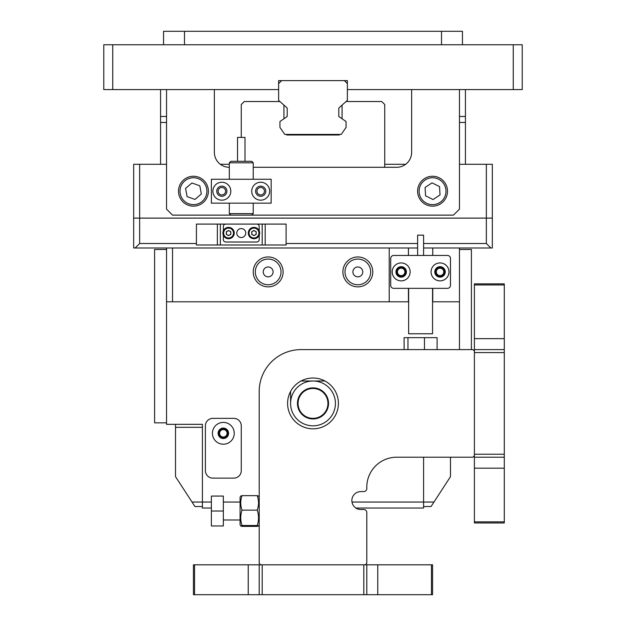 <?xml version="1.0" encoding="UTF-8"?>
<svg xmlns="http://www.w3.org/2000/svg" width="626" height="626" viewBox="0 0 626 626"><rect width="100%" height="100%" fill="white"/><g stroke="black" fill="none" stroke-linecap="round" stroke-linejoin="round"><path stroke-width="0.94" d="M212.425 433.302A10.908 10.908 0 0 1 223.333 422.393A10.908 10.908 0 0 1 234.241 433.302A10.908 10.908 0 0 1 223.333 444.21A10.908 10.908 0 0 1 212.425 433.302M228.568 433.302A5.227 5.227 0 0 0 223.333 428.074A5.227 5.227 0 0 0 218.106 433.302A5.227 5.227 0 0 0 223.333 438.529A5.227 5.227 0 0 0 228.568 433.302M241.268 470.666A7.473 7.473 0 0 1 233.795 478.131L212.871 478.131A7.473 7.473 0 0 1 205.398 470.666L205.398 425.829A7.473 7.473 0 0 1 212.871 418.356L233.795 418.356A7.473 7.473 0 0 1 241.268 425.829L241.268 470.666A7.473 7.473 0 0 1 233.795 478.131L212.871 478.131A7.473 7.473 0 0 1 205.398 470.666L205.398 425.829A7.473 7.473 0 0 1 212.871 418.356L233.795 418.356A7.473 7.473 0 0 1 241.268 425.829L241.268 470.666M166.547 422.84L154.591 422.84L154.591 249.484L166.547 249.484M313 418.958A15.54 15.54 0 0 1 297.46 403.41A15.54 15.54 0 0 1 313 387.87A15.54 15.54 0 0 1 328.54 403.41A15.54 15.54 0 0 1 313 418.958M313 388.472A14.946 14.946 0 0 0 298.054 403.41A14.946 14.946 0 0 0 313 418.356A14.946 14.946 0 0 0 327.946 403.41A14.946 14.946 0 0 0 313 388.472M324.957 380.999L313 380.999A22.419 22.419 0 0 0 290.581 403.41A22.419 22.419 0 0 0 313 425.829A22.419 22.419 0 0 0 335.419 403.41A22.419 22.419 0 0 0 313 380.999L301.043 380.999M290.581 403.41L290.581 391.946M360.819 509.517A8.967 8.967 0 0 1 351.867 500.158A8.967 8.967 0 0 1 360.819 491.582L363.808 491.582A2.989 2.989 0 0 0 366.797 488.593L366.797 487.098A29.892 29.892 0 0 1 396.688 457.215L472.904 457.215L474.398 455.72L474.398 351.108L472.904 349.613L301.043 349.613A41.84 41.84 0 0 0 259.203 391.461L259.203 563.314L260.698 564.808L365.302 564.808L366.797 563.314L366.797 512.506A2.989 2.989 0 0 0 363.808 509.517L360.819 509.517A8.967 8.967 0 0 1 355.865 508.022L423.591 508.022L423.591 457.215M313 378.01A25.408 25.408 0 0 0 287.592 403.41A25.408 25.408 0 0 0 313 428.818A25.408 25.408 0 0 0 338.408 403.41A25.408 25.408 0 0 0 313 378.01M175.515 427.323L175.515 424.334L202.409 424.334L202.409 427.323L175.515 427.323L175.515 476.636L194.936 506.528L202.409 506.528M192.025 502.044L202.409 502.044L202.409 424.334L166.547 424.334L166.547 247.99L389.215 247.99L389.215 301.795L408.434 301.795L408.434 288.343M401.172 280.871A8.967 8.967 0 0 0 410.14 271.903A8.967 8.967 0 0 0 401.172 262.936A8.967 8.967 0 0 0 392.205 271.903A8.967 8.967 0 0 0 401.172 280.871M440.023 280.871A8.967 8.967 0 0 0 448.991 271.903A8.967 8.967 0 0 0 440.023 262.936A8.967 8.967 0 0 0 431.064 271.903A8.967 8.967 0 0 0 440.023 280.871M440.023 266.676A5.227 5.227 0 0 1 445.258 271.903A5.227 5.227 0 0 1 440.023 277.13A5.227 5.227 0 0 1 434.796 271.903A5.227 5.227 0 0 1 440.023 266.676M401.172 266.676A5.227 5.227 0 0 1 406.399 271.903A5.227 5.227 0 0 1 401.172 277.13A5.227 5.227 0 0 1 395.937 271.903A5.227 5.227 0 0 1 401.172 266.676M447.496 255.463L393.699 255.463A2.989 2.989 0 0 0 390.71 258.452L390.71 285.354A2.989 2.989 0 0 0 393.699 288.343L447.496 288.343A2.989 2.989 0 0 0 450.485 285.354L450.485 258.452A2.989 2.989 0 0 0 447.496 255.463M432.558 288.343L432.558 333.775L408.645 333.775L408.645 288.343M417.612 255.463L417.612 235.141L423.591 235.141L423.591 255.463M405.726 271.903A4.554 4.554 0 0 0 401.172 267.349A4.554 4.554 0 0 0 396.61 271.903A4.554 4.554 0 0 0 401.172 276.465A4.554 4.554 0 0 0 405.726 271.903M404.905 271.903A3.733 3.733 0 0 0 401.172 268.171A3.733 3.733 0 0 0 397.432 271.903A3.733 3.733 0 0 0 401.172 275.636A3.733 3.733 0 0 0 404.905 271.903M444.585 271.903A4.554 4.554 0 0 0 440.023 267.349A4.554 4.554 0 0 0 435.469 271.903A4.554 4.554 0 0 0 440.023 276.465A4.554 4.554 0 0 0 444.585 271.903M443.764 271.903A3.733 3.733 0 0 0 440.023 268.171A3.733 3.733 0 0 0 436.291 271.903A3.733 3.733 0 0 0 440.023 275.636A3.733 3.733 0 0 0 443.764 271.903M218.85 433.302A4.484 4.484 0 0 1 223.333 428.818A4.484 4.484 0 0 1 227.817 433.302A4.484 4.484 0 0 1 223.333 437.785A4.484 4.484 0 0 1 218.85 433.302M227.074 433.302A3.733 3.733 0 0 0 223.333 429.569A3.733 3.733 0 0 0 219.601 433.302A3.733 3.733 0 0 0 223.333 437.034A3.733 3.733 0 0 0 227.074 433.302M342.892 271.903A14.946 14.946 0 0 1 357.829 256.957A14.946 14.946 0 0 1 372.775 271.903A14.946 14.946 0 0 1 357.829 286.849A14.946 14.946 0 0 1 342.892 271.903M370.686 271.903A12.849 12.849 0 0 0 357.829 259.054A12.849 12.849 0 0 0 344.981 271.903A12.849 12.849 0 0 0 357.829 284.752A12.849 12.849 0 0 0 370.686 271.903M253.225 271.903A14.946 14.946 0 0 1 268.171 256.957A14.946 14.946 0 0 1 283.108 271.903A14.946 14.946 0 0 1 268.171 286.849A14.946 14.946 0 0 1 253.225 271.903M281.019 271.903A12.849 12.849 0 0 0 268.171 259.054A12.849 12.849 0 0 0 255.314 271.903A12.849 12.849 0 0 0 268.171 284.752A12.849 12.849 0 0 0 281.019 271.903M352.9 271.903A4.93 4.93 0 0 1 357.829 266.973A4.93 4.93 0 0 1 362.767 271.903A4.93 4.93 0 0 1 357.829 276.833A4.93 4.93 0 0 1 352.9 271.903M273.1 271.903A4.93 4.93 0 0 0 268.171 266.973A4.93 4.93 0 0 0 263.233 271.903A4.93 4.93 0 0 0 268.171 276.833A4.93 4.93 0 0 0 273.1 271.903M211.377 508.022L202.409 508.022L202.409 502.044L211.377 502.044M351.984 502.044L433.974 502.044L450.485 476.636L450.485 457.215M459.453 349.613L459.453 301.795L432.558 301.795M172.526 247.99L172.526 301.795L389.215 301.795M172.526 301.795L166.547 301.795M408.434 255.463L408.434 247.99L417.612 247.99L389.215 247.99M423.591 243.506L486.355 243.506L486.355 218.106L492.333 218.106L492.333 247.99L423.591 247.99L432.762 247.99L432.762 255.463M459.453 247.99L459.453 301.795M224.249 436.925L223.333 437.034M432.762 288.343L432.762 301.795M459.453 249.484L471.409 249.484L471.409 349.613M433.974 502.044L431.064 506.528L423.591 506.528M259.203 563.314L259.203 524.838L258.546 525.973L259.203 525.957M404.099 349.613L404.099 337.657L424.467 337.657L424.467 349.613M407.972 337.657L407.972 349.613M424.467 337.657L437.097 337.657L437.097 349.613M211.377 511.012L211.377 525.957L223.333 525.957L223.333 496.066L211.377 496.066L211.377 511.012L223.333 511.012M212.95 301.795L198.129 301.795M257.216 510.151C258.968 515.253 258.968 520.37 257.216 525.504L258.546 525.973L257.216 526.372L242.051 526.372L240.728 525.973L242.051 525.504C240.298 520.402 240.298 515.276 242.051 510.151L257.216 510.151C258.968 505.307 258.968 500.471 257.216 495.651L258.546 496.05L259.203 497.185M240.728 525.973L240.071 524.838L240.071 497.185L240.728 496.05L242.051 495.651L257.216 495.651M242.051 525.504L257.216 525.504M242.051 510.151C240.298 505.331 240.298 500.495 242.051 495.651M194.545 564.808L194.545 594.7L193.442 594.7L193.442 564.808L260.698 564.808M194.545 594.7L259.203 594.7L259.203 564.808M262.192 594.7L262.192 564.808L363.808 564.808L363.808 594.7L259.203 594.7M365.302 564.808L366.797 564.808L366.797 594.7L431.455 594.7L431.455 564.808L432.558 564.808L432.558 594.7L431.455 594.7M366.797 564.808L431.455 564.808M366.797 594.7L363.808 594.7M474.398 521.873L504.29 521.873L504.29 522.968L474.398 522.968L474.398 455.72M504.29 521.873L504.29 457.215L474.398 457.215M504.29 454.226L474.398 454.226L474.398 352.602L504.29 352.602L504.29 457.215M474.398 351.108L474.398 349.613L504.29 349.613L504.29 284.955L474.398 284.955L474.398 283.86L504.29 283.86L504.29 284.955M474.398 349.613L474.398 284.955M504.29 349.613L504.29 352.602M262.192 224.085L286.098 224.085L286.098 245.001L262.192 245.001L262.192 224.085L246.049 224.085M217.355 245.001L196.431 245.001L196.431 224.085L220.344 224.085L220.344 245.001L217.355 245.001L217.355 224.085M265.181 224.085L265.181 245.001M236.487 224.085L220.344 224.085M262.192 245.001L220.344 245.001M166.547 247.99L133.667 247.99L133.667 218.106L139.645 218.106L139.645 243.506L196.431 243.506M486.355 218.106L139.645 218.106L486.355 218.106L486.355 164.302L492.333 164.302L492.333 218.106L486.355 218.106M286.098 243.506L417.612 243.506M486.355 243.506L490.839 247.99M135.161 247.99L139.645 243.506M221.839 182.236A8.967 8.967 0 0 0 212.871 191.204A8.967 8.967 0 0 0 221.839 200.171A8.967 8.967 0 0 0 230.806 191.204A8.967 8.967 0 0 0 221.839 182.236M221.839 186.125A5.078 5.078 0 0 0 216.76 191.204A5.078 5.078 0 0 0 221.839 196.282A5.078 5.078 0 0 0 226.917 191.204A5.078 5.078 0 0 0 221.839 186.125M260.698 186.125A5.078 5.078 0 0 0 255.611 191.204A5.078 5.078 0 0 0 260.698 196.282A5.078 5.078 0 0 0 265.776 191.204A5.078 5.078 0 0 0 260.698 186.125M260.698 182.236A8.967 8.967 0 0 0 251.73 191.204A8.967 8.967 0 0 0 260.698 200.171A8.967 8.967 0 0 0 269.665 191.204A8.967 8.967 0 0 0 260.698 182.236M271.16 203.16L271.16 179.247L211.377 179.247L211.377 203.16L271.16 203.16M445.923 197.879A14.946 14.946 0 0 1 425.883 204.577A14.946 14.946 0 0 1 419.185 184.529A14.946 14.946 0 0 1 439.225 177.831A14.946 14.946 0 0 1 445.923 197.879A14.946 14.946 0 0 0 439.225 177.831A14.946 14.946 0 0 0 419.185 184.529M432.05 182.862L425.077 187.471L425.586 195.813L433.059 199.545L440.031 194.936L439.522 186.595L432.05 182.862M179.357 186.227A14.946 14.946 0 0 1 198.419 177.111A14.946 14.946 0 0 1 207.535 196.181A14.946 14.946 0 0 1 188.473 205.297A14.946 14.946 0 0 1 179.357 186.227A14.946 14.946 0 0 0 188.473 205.297A14.946 14.946 0 0 0 207.535 196.181M194.976 199.42L201.322 193.982L199.796 185.773L191.916 182.988L185.57 188.426L187.096 196.634L194.976 199.42M163.558 44.751L163.558 31.3L462.442 31.3L462.442 44.751M465.431 89.581L465.431 116.483L459.453 116.483M465.431 116.483L465.431 164.302M278.625 83.602L281.614 80.613L344.386 80.613L347.375 83.602L347.375 100.371L338.807 108.04L338.807 116.491L346.053 121.538L346.053 127.461L341.209 134.418L284.791 134.418L279.947 127.461L279.947 121.538L287.193 116.491L287.193 108.04L278.625 100.371L278.625 83.602M346.068 101.537L381.743 101.537L384.732 104.526L384.732 164.302L405.656 164.302M241.268 137.407L241.268 104.526L244.257 101.537L279.932 101.537M342.078 105.113L342.078 118.768M339.668 134.418L339.175 135.005L286.825 135.005L286.332 134.418M283.922 118.768L283.922 105.113M139.645 164.302L139.645 218.106L133.667 218.106L133.667 164.302L166.547 164.302M459.453 164.302L486.355 164.302M220.344 164.302L229.312 164.302M384.732 164.302L384.732 167.291M218.106 191.204A3.733 3.733 0 0 0 221.839 194.936A3.733 3.733 0 0 0 225.579 191.204A3.733 3.733 0 0 0 221.839 187.471A3.733 3.733 0 0 0 218.106 191.204M256.957 191.204A3.733 3.733 0 0 0 260.698 194.936A3.733 3.733 0 0 0 264.43 191.204A3.733 3.733 0 0 0 260.698 187.471A3.733 3.733 0 0 0 256.957 191.204M229.312 167.291A14.946 14.946 0 0 1 214.366 152.345L214.366 89.581M166.547 89.581L166.547 209.139L172.526 215.117L230.806 215.117L229.312 213.623L253.225 213.623L253.225 203.16M230.806 215.117L453.474 215.117L459.453 209.139L459.453 89.581M411.634 89.581L411.634 152.345A14.946 14.946 0 0 1 396.688 167.291L253.225 167.291M513.257 89.581L513.257 44.751L522.217 44.751L522.217 89.581L347.375 89.581L347.375 80.613L278.625 80.613L278.625 89.581L103.783 89.581L103.783 44.751L112.743 44.751L112.743 89.581M513.257 44.751L112.743 44.751M166.547 116.483L160.569 116.483L160.569 89.581M166.547 122.461L160.569 122.461L160.569 164.302M160.569 122.461L160.569 116.483M229.312 162.807L230.806 161.312L251.73 161.312L253.225 162.807L229.312 162.807L229.312 179.247M237.528 161.312L237.528 137.407L245.001 137.407L245.001 161.312M236.785 233.044A4.484 4.484 0 0 0 241.268 237.528A4.484 4.484 0 0 0 245.752 233.044A4.484 4.484 0 0 0 241.268 228.568A4.484 4.484 0 0 0 236.785 233.044M259.203 235.259L259.203 239.625A2.394 2.394 0 0 1 256.809 242.012L225.728 242.012A2.394 2.394 0 0 1 223.333 239.625L223.333 235.259M223.333 230.838L223.333 226.471A2.394 2.394 0 0 1 225.728 224.085L256.809 224.085A2.394 2.394 0 0 1 259.203 226.471L259.203 230.838M259 235.689A5.681 5.681 0 0 1 251.331 238.076A5.681 5.681 0 0 1 248.945 230.407A5.681 5.681 0 0 1 256.605 228.02A5.681 5.681 0 0 1 259 235.689M251.988 232.003A2.238 2.238 0 0 1 256.206 232.958A2.238 2.238 0 0 1 252.927 235.032A2.238 2.238 0 0 1 251.988 232.003M256.159 231.667L256.261 234.249L254.078 235.634L251.785 234.429L251.675 231.847L253.866 230.462L256.159 231.667M223.662 235.908A5.681 5.681 0 0 1 225.704 228.146A5.681 5.681 0 0 1 233.467 230.188A5.681 5.681 0 0 1 231.432 237.95A5.681 5.681 0 0 1 223.662 235.908M230.501 231.917A2.238 2.238 0 0 1 227.457 234.993A2.238 2.238 0 0 1 227.434 231.111A2.238 2.238 0 0 1 230.501 231.917M228.576 235.634L226.33 234.351L226.315 231.769L228.553 230.462L230.798 231.745L230.814 234.327L228.576 235.634M248.24 594.7L248.24 564.808M377.76 594.7L377.76 564.808M504.29 468.178L474.398 468.178M504.29 338.65L474.398 338.65M420.523 185.194A13.451 13.451 0 0 0 426.549 203.239A13.451 13.451 0 0 0 444.585 197.213A13.451 13.451 0 0 0 438.56 179.169A13.451 13.451 0 0 0 420.523 185.194M206.126 195.68A13.451 13.451 0 0 0 197.926 178.52A13.451 13.451 0 0 0 180.765 186.728A13.451 13.451 0 0 0 188.966 203.888A13.451 13.451 0 0 0 206.126 195.68M441.518 31.3L441.518 44.751M184.482 31.3L184.482 44.751M465.431 122.461L459.453 122.461M249.602 230.759A4.93 4.93 0 0 0 251.675 237.418A4.93 4.93 0 0 0 258.335 235.337A4.93 4.93 0 0 0 256.261 228.678A4.93 4.93 0 0 0 249.602 230.759M232.825 230.564A4.93 4.93 0 0 0 226.08 228.787A4.93 4.93 0 0 0 224.304 235.532A4.93 4.93 0 0 0 231.049 237.309A4.93 4.93 0 0 0 232.825 230.564M240.071 519.979L223.333 519.979M240.071 502.044L223.333 502.044M251.73 215.117L253.225 213.623M253.225 179.247L253.225 162.807M229.312 213.623L229.312 203.16"/></g></svg>
